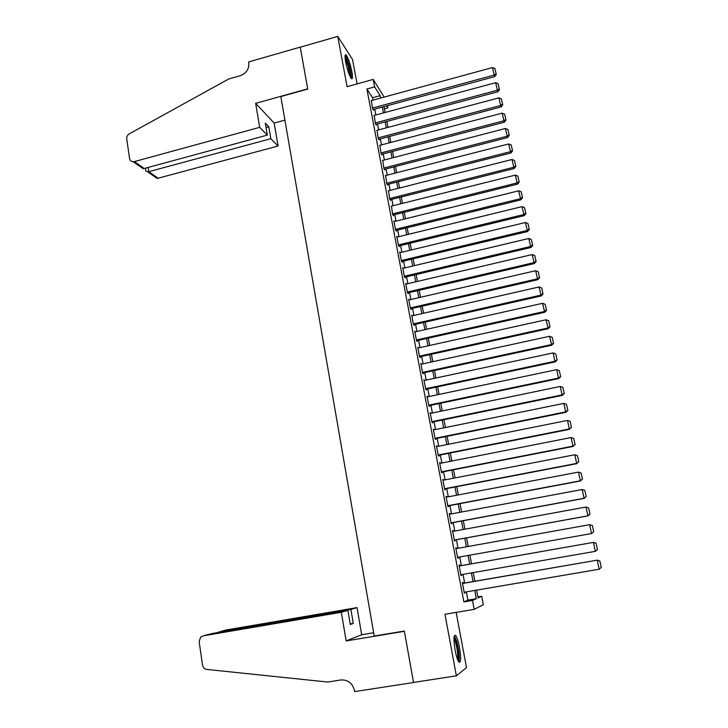 <?xml version="1.0" encoding="UTF-8"?>
<svg xmlns="http://www.w3.org/2000/svg" width="728" height="728" viewBox="0 0 728 728"><rect width="100%" height="100%" fill="white"/><g stroke="black" fill="none" stroke-linecap="round" stroke-linejoin="round"><path stroke-width="1.09" d="M459.468 647.301C458.294 641.313 457.038 637.382 455.701 635.517C453.617 634.434 453.426 639.339 455.118 650.222C456.292 656.256 457.557 660.196 458.886 662.07C460.988 663.062 461.179 658.139 459.468 647.301M351.842 71.444C350.132 63.336 348.239 57.831 346.155 54.937C344.863 54.018 344.708 56.384 345.673 62.044C347.402 70.216 349.294 75.73 351.36 78.588C352.661 79.507 352.825 77.123 351.842 71.444M477.887 596.924L481.69 596.278L483.31 604.722L474.174 609.381L472.481 600.454L476.33 598.707L474.756 590.444M357.102 83.893L352.534 59.532L337.765 36.4L300.255 47.184L307.726 89.071L280.826 96.569L374.219 636.017L404.34 631.058L413.504 682.436L456.383 675.821L466.502 667.621L456.147 612.394M387.405 105.678L387.842 107.917L386.577 105.906M384.411 108.845L387.842 107.917M463.199 583.255L463.035 582.382L462.353 582.609L464.337 593.129L465.019 592.865L464.883 592.128M459.905 565.865L459.741 565.001L459.04 565.165L461.024 575.62L461.707 575.42L461.561 574.62M456.62 548.557L456.465 547.72L455.755 547.811L457.73 558.212L458.422 558.076L458.258 557.22M453.353 531.303L453.207 530.53L452.488 530.566L454.454 540.904L455.155 540.831L454.991 539.967M450.095 514.141L449.249 513.422L451.187 523.696L451.906 523.687L451.742 522.831M446.865 497.088L446.018 496.369L447.947 506.588L448.675 506.643L448.521 505.787M443.652 480.134L442.806 479.424L444.726 489.58L445.463 489.689L445.309 488.852M440.458 463.272L439.612 462.562L441.532 472.663L442.269 472.845L442.114 471.999M437.282 446.51L436.445 445.809L438.347 455.855L439.093 456.083L438.939 455.255M434.125 429.839L433.287 429.147L435.18 439.13L435.945 439.43L435.781 438.593M430.985 413.267L430.148 412.576L432.032 422.504L432.805 422.859L432.641 422.04M427.855 396.787L427.027 396.105L428.901 405.978L429.684 406.388L429.52 405.569M424.752 380.398L423.924 379.725L425.789 389.544L426.572 390.008L426.417 389.198M421.667 364.1L420.839 363.436L422.686 373.2L423.487 373.728L423.332 372.909M418.591 347.902L417.772 347.238L419.61 356.947L420.42 357.53L420.265 356.72M415.524 331.786L414.723 331.131L416.553 340.786L417.371 341.423L417.217 340.622M412.448 315.779L411.693 315.115L413.504 324.715L414.332 325.407L414.177 324.606M409.391 299.854L408.672 299.19L410.483 308.736L411.311 309.482L411.165 308.69M406.351 284.02L405.678 283.347L407.471 292.838L408.317 293.648L408.162 292.856M403.33 268.268L402.693 267.595L404.477 277.04L405.332 277.896L405.178 277.104M400.336 252.598L399.727 251.934L401.501 261.325L402.356 262.226L402.211 261.452M397.361 237.028L396.769 236.354L398.544 245.691L399.408 246.646L399.262 245.873M394.403 221.53L393.839 220.866L395.595 230.148L396.469 231.158L396.323 230.385M391.464 206.124L392.674 214.687L393.548 215.752L393.402 214.978M388.543 190.8L389.762 199.317L390.645 200.428L390.499 199.663M385.64 175.557L386.859 184.02L387.76 185.185L387.615 184.43M382.755 160.397L383.984 168.814L384.885 170.024L384.748 169.269M379.88 145.318L381.117 153.69L382.027 154.955L381.891 154.2M377.022 130.33L378.269 138.648L379.188 139.958L379.042 139.212M374.192 115.415L375.439 123.687L376.358 125.043L376.221 124.297M373.027 100.127L372.572 97.734L366.912 89.007L463.863 601.91L467.904 600.136L466.339 591.882M464.655 583.001L463.017 574.374M461.352 565.611L459.714 556.956M458.067 548.293L456.438 539.712M454.791 531.04L453.189 522.567M451.533 513.877L449.95 505.523M448.302 496.815L446.737 488.57M445.081 479.852L443.534 471.726M441.878 462.99L440.358 454.973M438.702 446.228L437.2 438.311M435.535 429.547L434.052 421.749M432.387 412.976L430.931 405.278M429.265 396.487L427.818 388.898M426.153 380.098L424.733 372.609M423.059 363.8L421.658 356.42M419.983 347.593L418.6 340.313M416.926 331.477L415.561 324.297M413.886 315.452L412.539 308.372M410.856 299.508L409.536 292.538M407.853 283.665L406.543 276.786M404.859 267.904L403.576 261.125M401.883 252.234L400.618 245.545M398.926 236.646L397.679 230.057M395.986 221.139L394.758 214.651M393.065 205.724L391.846 199.326M390.153 190.39L388.952 184.084M387.26 175.139L386.077 168.923M384.384 159.978L383.219 153.854M381.518 144.89L380.371 138.857M378.669 129.884L377.541 123.942M375.839 114.969L374.729 109.109M371.371 100.573L372.618 108.809L373.555 110.21L373.409 109.473M474.174 609.381L444.963 614.259L456.383 675.821M463.863 601.91L472.481 600.454M366.912 89.007L374.638 86.878L373.218 79.434L384.166 97.088M337.765 36.4L347.092 86.668L373.218 79.434M476.585 590.135L478.078 597.915L481.69 596.278M383.974 106.607L385.103 112.467M386.823 121.458L387.96 127.418M389.68 136.4L390.845 142.442M392.556 151.415L393.73 157.539M395.45 166.512L396.642 172.736M398.362 181.691L399.572 188.006M401.283 196.951L402.511 203.358M404.222 212.294L405.469 218.8M407.18 227.728L408.435 234.325M410.146 243.243L411.429 249.931M413.131 258.84L414.432 265.629M416.143 274.529L417.463 281.418M419.164 290.299L420.502 297.288M422.195 306.16L423.56 313.249M425.252 322.113L426.626 329.302M428.328 338.156L429.72 345.445M431.413 354.281L432.832 361.68M434.516 370.497L435.954 377.996M437.646 386.814L439.102 394.421M440.786 403.221L442.26 410.929M443.944 419.719L445.445 427.536M447.119 436.309L448.639 444.235M450.323 452.989L451.861 461.024M453.535 469.778L455.091 477.923M456.765 486.65L458.349 494.913M460.014 503.63L461.616 511.993M463.29 520.702L464.91 529.183M466.575 537.874L468.222 546.473M469.888 555.155L471.544 563.818M473.227 572.59L474.884 581.244M380.608 98.062L380.143 95.659L374.638 86.878M473.054 581.554L471.398 572.909M469.724 564.136L468.068 555.473M466.411 546.801L464.764 538.201M463.099 529.511L461.479 521.03M459.814 512.33L458.221 503.967M456.547 495.249L454.973 486.996M453.307 478.269L451.742 470.124M450.077 461.379L448.539 453.344M446.865 444.59L445.345 436.664M443.671 427.891L442.178 420.074M440.495 411.293L439.02 403.585M437.346 394.785L435.89 387.187M434.207 378.378L432.769 370.88M431.085 362.053L429.666 354.663M427.982 345.827L426.59 338.538M424.897 329.693L423.523 322.504M421.831 313.641L420.475 306.561M418.773 297.688L417.444 290.7M415.743 281.818L414.423 274.929M412.721 266.039L411.429 259.25M409.728 250.341L408.444 243.653M406.743 234.734L405.478 228.137M403.776 219.219L402.529 212.713M400.819 203.785L399.599 197.37M397.888 188.434L396.678 182.118M394.967 173.164L393.775 166.94M392.064 157.976L390.891 151.852M389.18 142.879L388.024 136.837M386.304 127.855L385.167 121.904M383.447 112.913L382.327 107.052M372.572 97.734L380.143 95.659M467.904 600.136L476.33 598.707M417.918 348.002L418.591 347.857M420.975 364.146L421.649 364M424.051 380.371L424.724 380.225M427.136 396.696L427.818 396.551M430.248 413.113L430.921 412.967M433.378 429.62L434.052 429.474M436.518 446.219L437.2 446.082M439.685 462.917L440.367 462.781M442.861 479.707L443.543 479.57M446.055 496.596L446.746 496.46M449.276 513.577L449.968 513.449M452.507 530.657L453.207 530.53M455.764 547.838L456.465 547.72M457.73 558.194L458.422 558.076M461.006 575.539L461.707 575.42M464.309 592.983L465.019 592.865M371.071 100.655L492.447 67.567L494.585 76.668L496.269 74.502L494.94 68.605L496.269 74.502M373.109 109.546L494.585 76.668M372.481 108.062L494.048 75.111L496.059 73.883M494.94 68.605L492.447 67.567M345.036 56.666C346.155 57.494 347.484 60.551 349.012 65.82C350.623 71.963 351.133 75.83 350.541 77.432M349.813 75.994L348.175 66.13L345.127 58.295M351.187 78.397C351.488 75.93 350.832 71.672 349.222 65.629C347.747 60.497 346.382 57.112 345.118 55.483M454.063 637.118C454.782 637.364 455.591 639.002 456.511 642.023C458.858 651.478 459.404 657.748 458.139 660.833M457.539 659.432C458.149 655.446 457.512 649.858 455.637 642.669L453.963 638.62M458.858 662.034C459.75 657.32 458.995 650.313 456.583 641.004L454.336 635.771M259.687 127.336L134.371 161.589L144.235 168.505L267.331 135.099L259.687 127.336L255.655 103.349L307.689 88.852L300.245 47.111L248.685 61.935L248.812 62.726C249.222 68.996 246.383 73.319 240.304 75.694L228.692 79.006L129.311 133.843C127.418 135.035 126.563 136.718 126.727 138.884L129.548 158.431C129.975 160.488 131.204 161.589 133.242 161.743L134.371 161.589M284.903 120.138L274.147 123.078L255.655 103.349M274.147 123.078L278.069 146.01L270.861 138.684L268.841 126.845L265.311 123.159L267.331 135.099M270.861 138.684L148.785 171.69L158.094 178.224L157.011 178.369L153.681 176.03M278.069 146.01L158.094 178.224M268.841 126.845L266.066 127.6M145.782 170.771L147.748 171.881L148.785 171.69L148.157 167.44M138.165 165.183L143.052 168.605L144.235 168.505M341.332 612.284L203.057 635.881L200.555 637.237L199.163 641.759L202.511 665.019C203.03 667.549 204.45 669.014 206.77 669.423L327.7 682.045L340.85 679.979C347.984 679.624 352.543 683.164 354.518 690.617L354.682 691.6L413.513 682.527L404.386 631.322L346.155 640.913L341.332 612.284L347.884 610.328L350.277 624.469L353.271 623.432L350.896 609.427L357.048 607.598L225.271 630.148L216.616 632.759M350.896 609.427L215.033 633.032M373.655 632.75L361.689 634.734L357.048 607.598M346.155 640.913L361.689 634.734M347.884 610.328L212.312 633.496L203.057 635.881M224.597 630.321L225.271 630.148M353.271 623.432L350.186 623.951M211.602 633.679L212.312 633.496M373.883 115.497L495.659 82.683L497.797 91.773L499.49 89.617L498.152 83.711L499.49 89.617M375.912 124.379L497.797 91.773M375.293 122.941L497.27 90.263L499.29 89.016M498.152 83.711L495.659 82.683M376.713 130.412L498.889 97.871L501.028 106.952L502.73 104.823L501.392 98.899L502.73 104.823M378.724 139.294L501.028 106.952M378.123 137.901L500.509 105.496L502.529 104.231M501.392 98.899L498.889 97.871M379.552 145.409L502.138 113.149L504.276 122.222L505.987 120.102L504.65 114.169L505.987 120.102M381.554 154.291L504.276 122.222M380.971 152.935L503.776 120.821L505.787 119.538M504.65 114.169L502.138 113.149M382.409 160.488L505.405 128.51L507.543 137.583L509.263 135.472L507.916 129.529L509.263 135.472M384.393 169.36L507.543 137.583M383.838 168.059L507.052 136.227L509.072 134.926M507.916 129.529L505.405 128.51M385.276 175.648L508.69 143.962L510.829 153.017L512.558 150.923L511.211 144.972L512.558 150.923M387.241 184.521L510.829 153.017M386.723 183.265L510.346 151.715L512.366 150.405M511.211 144.972L508.69 143.962M388.161 190.891L511.993 159.496L514.132 168.541L515.87 166.466L514.523 160.506L515.87 166.466M390.117 199.763L514.132 168.541M389.616 198.553L513.659 167.294L515.679 165.966M514.523 160.506L511.993 159.496M391.063 206.224L515.324 175.111L517.453 184.157L519.2 182.091L517.845 176.121L519.2 182.091M393.002 215.088L517.453 184.157M392.529 213.923L516.989 182.956L519.019 181.609M517.845 176.121L515.324 175.111M393.985 221.631L518.664 190.827L520.793 199.863L522.549 197.807L521.193 191.828L522.549 197.807M395.896 230.494L520.793 199.863M395.45 229.375L520.338 198.708L522.367 197.343M521.193 191.828L518.664 190.827M396.924 237.128L522.021 206.625L524.151 215.652L525.916 213.613L524.56 207.626L525.916 213.613M398.808 245.982L524.151 215.652M398.398 244.908L523.705 214.551L525.743 213.168M524.56 207.626L522.021 206.625M399.872 252.716L525.398 222.513L527.527 231.531L529.302 229.502L527.946 223.505L529.302 229.502M401.729 261.561L527.527 231.531M401.356 260.542L527.099 230.485L529.138 229.083M527.946 223.505L525.398 222.513M402.839 268.386L528.801 238.484L530.921 247.493L532.714 245.491L531.349 239.476L532.714 245.491M404.668 277.231L530.921 247.493M404.331 276.249L530.503 246.51L532.55 245.09M531.349 239.476L528.801 238.484M405.824 284.138L532.214 254.554L534.343 263.554L536.136 261.561L534.771 255.546L536.136 261.561M407.616 292.984L534.343 263.554M407.325 292.046L533.933 262.626L535.981 261.188M534.771 255.546L532.214 254.554M408.827 299.981L535.653 270.716L537.774 279.707L539.585 277.723L538.22 271.699L539.585 277.723M410.583 308.818L537.774 279.707M410.328 307.935L537.382 278.833L539.43 277.377M538.22 271.699L535.653 270.716M411.839 315.916L539.111 286.969L541.232 295.95L543.052 293.985L541.678 287.951L543.052 293.985M413.55 324.752L541.232 295.95M413.358 323.914L540.849 295.131L542.897 293.657M541.678 287.951L539.111 286.969M414.878 331.932L542.587 303.312L544.708 312.285L546.528 310.337L545.163 304.286L546.528 310.337M416.553 340.768L544.708 312.285M416.398 339.976L544.335 311.52L546.382 310.028M545.163 304.286L542.587 303.312M417.927 348.048L546.082 319.756L548.202 328.71L550.04 326.781L548.666 320.72L550.04 326.781M419.601 356.866L548.202 328.71M419.455 356.138L547.838 328.01L549.895 326.499M548.666 320.72L546.082 319.756M420.993 364.246L549.604 336.291L551.715 345.236L553.562 343.325L552.188 337.255L553.562 343.325M422.659 373.055L551.715 345.236M422.531 372.381L551.369 344.59L553.426 343.061M552.188 337.255L549.604 336.291M424.078 380.544L553.134 352.916L554.918 361.27L555.255 361.861L557.111 359.96L555.728 353.881L557.111 359.96M425.744 389.334L555.255 361.861M425.625 388.725L554.918 361.27L556.975 359.723M555.728 353.881L553.134 352.916M427.181 396.924L556.692 369.651L558.485 378.05L558.813 378.569L560.669 376.695L559.295 370.607L560.669 376.695M428.847 405.714L558.813 378.569M428.737 405.15L558.485 378.05L560.542 376.476M559.295 370.607L556.692 369.651M430.303 413.404L560.278 386.468L562.071 394.922L562.389 395.386L564.264 393.52L562.88 387.423L564.264 393.52M431.968 422.176L562.389 395.386M431.868 421.676L562.071 394.922L564.136 393.329M562.88 387.423L560.278 386.468M433.442 429.975L563.872 403.394L565.683 411.893L565.984 412.294L567.867 410.446L566.484 404.34L567.867 410.446M435.098 438.738L565.984 412.294M435.016 438.301L565.683 411.893L567.749 410.283M566.484 404.34L563.872 403.394M436.6 446.646L567.494 420.42L569.314 428.965L571.498 427.473L570.106 421.357L571.498 427.473M438.256 455.391L569.605 429.311M438.183 455.009L569.314 428.965L571.389 427.336M570.106 421.357L567.494 420.42M439.776 463.408L571.134 437.537L572.963 446.137L575.147 444.608L573.755 438.474L575.147 444.608M441.423 472.135L573.245 446.419M441.368 471.826L572.963 446.137L575.038 444.49M573.755 438.474L571.134 437.537M442.97 480.262L574.802 454.763L576.64 463.408L578.815 461.834L577.431 455.692L578.815 461.834M444.617 488.979L576.904 463.627M444.571 488.734L576.64 463.408L578.715 461.743M577.431 455.692L574.802 454.763M446.182 497.224L578.487 472.09L580.334 480.789L582.509 479.16L581.117 473.009L582.509 479.16M447.829 505.924L580.589 480.935M447.793 505.733L580.334 480.789L582.418 479.097M581.117 473.009L578.487 472.09M449.404 514.277L582.191 489.516L584.056 498.27L586.231 496.596L584.83 490.435L586.231 496.596M451.051 522.959L584.293 498.352M451.032 522.841L584.056 498.27L586.14 496.56M584.83 490.435L582.191 489.516M452.652 531.431L585.922 507.043L588.652 507.98L589.962 514.132L588.652 507.98M454.299 540.094L588.015 515.87L585.922 507.043L588.57 507.962M454.29 540.04L587.796 515.852L589.88 514.123M588.015 515.87L589.962 514.132M455.919 548.675L589.671 524.679L592.41 525.58L593.648 531.786L592.41 525.58M593.72 531.768L591.555 533.542L589.671 524.679L592.319 525.589M457.566 557.339L591.555 533.542L593.648 531.786M459.213 566.029L593.648 542.342L459.204 565.993M597.506 549.513L595.34 551.333L593.447 542.424L596.105 543.325L597.433 549.558L596.105 543.325M460.86 574.747L595.34 551.333L597.433 549.558M593.648 542.342L596.177 543.288M462.517 583.483L597.433 560.123L462.498 583.374M464.173 592.246L599.144 569.232L597.242 560.269L599.908 561.17L601.237 567.44L599.908 561.17M597.433 560.123L599.981 561.106M601.237 567.44L599.144 569.232M157.011 178.369L147.748 171.881M145.4 168.186L145.828 171.08M143.052 168.605L133.242 161.743"/></g></svg>
